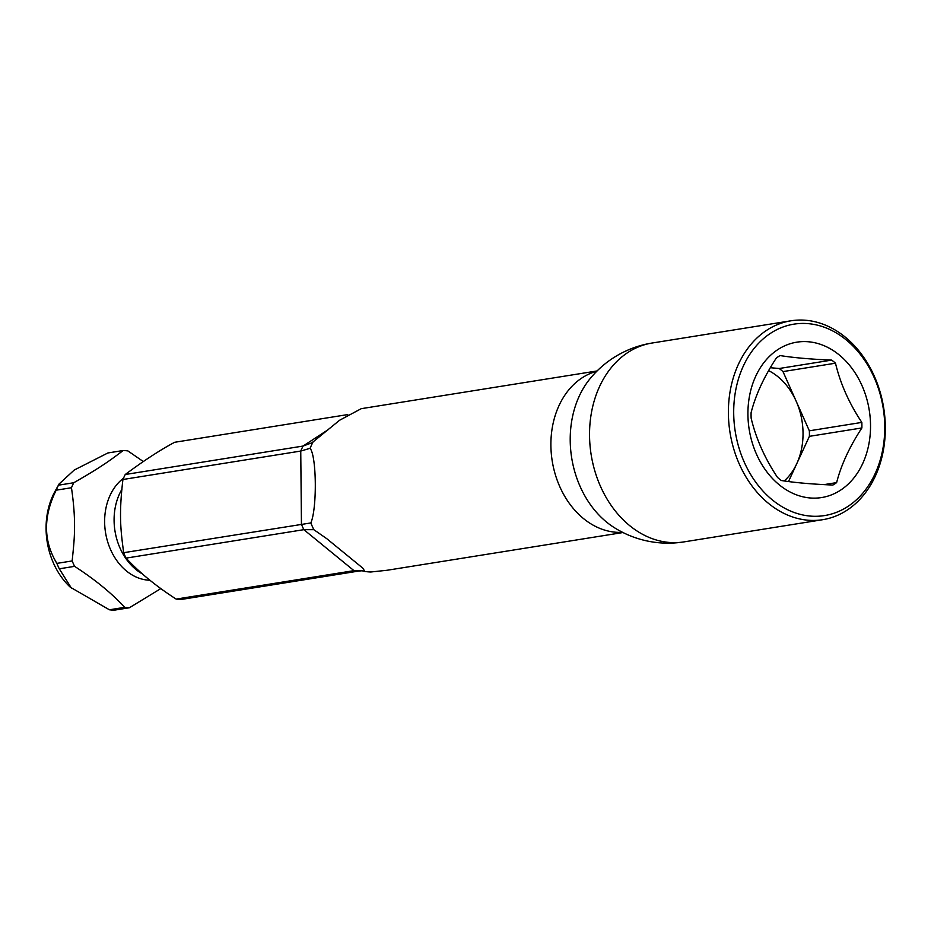 <?xml version="1.0" encoding="UTF-8"?>
<svg xmlns="http://www.w3.org/2000/svg" width="931" height="931" viewBox="0 0 931 931"><rect width="100%" height="100%" fill="white"/><g stroke="black" fill="none" stroke-linecap="round" stroke-linejoin="round"><path stroke-width="1.4" d="M74.585 566.351A79.054 61.085 -99.1 0 1 72.164 560.939C74.108 541.027 76.738 524.002 71.466 487.739A79.054 61.085 -99.1 0 1 72.583 485.202A79.054 61.085 -99.1 0 1 73.782 482.735C103.166 465.954 112.023 458.89 123.195 450.511L107.891 452.966L74.224 470.05L59.084 484.004L54.964 491.452A68.149 52.66 80.9 0 0 52.869 495.606A68.149 52.66 80.9 0 0 70.279 587.182L109.393 609.782A79.054 61.085 -99.1 0 0 114.117 610.201L129.409 607.745A79.054 61.085 -99.1 0 1 124.696 607.338C111.685 593.222 94.985 579.559 74.585 566.351L59.281 568.806L71.547 588.369M71.466 487.739L56.174 490.183A79.054 61.085 -99.1 0 1 57.291 487.658A79.054 61.085 -99.1 0 1 58.49 485.179L59.084 484.004M59.281 568.806A79.054 61.085 -99.1 0 1 56.872 563.383C43.315 541.132 43.082 516.728 56.174 490.183M310.838 522.943A81.823 63.227 80.9 0 0 313.828 529.681L303.855 529.669L126.046 558.123A79.054 61.085 -99.1 0 1 123.625 552.7L310.838 522.943C317.099 508.757 316.703 456.527 310.116 448.3L300.748 451.058L122.927 479.5A79.054 61.085 -99.1 0 1 124.044 476.975A79.054 61.085 -99.1 0 1 125.243 474.507L303.064 446.054L312.013 442.76L339.594 420.253L361.251 408.674L597.108 370.945M347.729 414.586L174.656 442.283C160.132 450.01 143.665 460.752 125.243 474.507M73.782 482.735L58.49 485.179M123.195 450.511A79.054 61.085 -99.1 0 1 127.908 450.93L143.176 461.462M72.164 560.939L56.872 563.383M122.927 479.5C118.353 517.613 121.333 533.498 123.625 552.7M126.046 558.123C139.394 572.507 156.094 586.169 176.157 599.098A79.054 61.085 -99.1 0 0 180.87 599.517L358.691 571.064A79.054 61.085 -99.1 0 1 353.966 570.645L361.053 570.54L364.94 571.471L362.671 568.026L326.839 538.735L313.828 529.681M160.888 588.567L129.409 607.745M312.991 442.074A81.823 63.227 80.9 0 0 310.116 448.3M845.267 337.127A100.699 77.82 80.9 0 0 790.943 320.799A100.699 77.82 80.9 0 0 729.31 396.932A100.699 77.82 80.9 0 0 768.459 503.357A100.699 77.82 80.9 0 0 822.771 519.684A100.699 77.82 80.9 0 0 884.403 443.552A100.699 77.82 80.9 0 0 845.267 337.127M364.94 571.471A81.823 63.227 80.9 0 0 370.806 571.995L387.11 570.261L622.967 532.532M362.299 570.75L358.691 571.064M328.259 429.622L303.064 446.054A79.054 61.085 80.9 0 0 300.748 451.058L301.446 524.246A79.054 61.085 80.9 0 0 303.855 529.669L353.966 570.645L176.157 599.098M124.696 607.338L109.393 609.782M772.265 499.854A96.929 74.899 80.9 0 0 875.093 473.728A96.929 74.899 80.9 0 0 846.186 339.873A96.929 74.899 80.9 0 0 743.357 365.999A96.929 74.899 80.9 0 0 772.265 499.854M839.227 354.932A78.669 60.794 -99.1 0 1 862.688 463.58A78.669 60.794 -99.1 0 1 779.224 484.795A78.669 60.794 -99.1 0 1 755.763 376.147A78.669 60.794 -99.1 0 1 839.227 354.932M836.632 482.607C841.112 465.011 849.538 446.799 861.885 427.946A71.117 54.952 80.9 0 0 861.838 422.406C849.119 403.298 840.332 383.56 835.491 363.195A71.117 54.952 80.9 0 0 833.617 361.6A71.117 54.952 80.9 0 0 831.697 360.099C810.564 359.215 793.363 357.702 780.085 355.561A71.117 54.952 80.9 0 0 776.349 357.993C764.002 376.846 755.576 395.07 751.096 412.666A71.117 54.952 80.9 0 0 751.142 418.194C755.995 438.559 764.782 458.296 777.501 477.405A71.117 54.952 80.9 0 0 779.375 479A71.117 54.952 80.9 0 0 781.284 480.501C794.55 482.642 811.762 484.155 832.896 485.039A71.117 54.952 80.9 0 0 836.632 482.607L824.075 484.62M784.251 480.955A62.936 48.633 80.9 0 0 796.761 463.673A62.936 48.633 80.9 0 0 796.168 401.203A62.936 48.633 80.9 0 0 768.634 370.643M788.51 481.548L809.4 436.336A71.117 54.952 80.9 0 0 809.342 430.809L782.994 371.597A71.117 54.952 80.9 0 0 779.212 368.501L770.333 367.722M835.491 363.195L782.994 371.597M861.838 422.406L809.342 430.809M831.697 360.099L779.212 368.501M861.885 427.946L809.4 436.336M122.042 489.112A54.754 42.314 -99.1 0 0 119.552 493.826A54.754 42.314 80.9 0 0 142.001 573.682M149.705 580.234A54.754 42.314 80.9 0 1 111.103 550.78A54.754 42.314 80.9 0 1 110.091 495.35A54.754 42.314 -99.1 0 1 123.462 478.266M596.794 371.248A81.823 63.227 80.9 0 0 551.303 435.219A81.823 63.227 80.9 0 0 583.434 518.52A81.823 63.227 80.9 0 0 622.571 532.323M683.913 541.9A100.699 77.82 80.9 0 1 629.6 525.573A100.699 77.82 80.9 0 1 590.463 419.148A100.699 77.82 80.9 0 1 652.096 343.027A100.699 100.699 0 0 0 589.905 378.882A91.261 70.523 80.9 0 0 606.523 522.047A91.261 70.523 80.9 0 0 613.645 527.225A100.699 100.699 0 0 0 683.913 541.9L822.771 519.684M652.096 343.027L790.943 320.799"/></g></svg>
